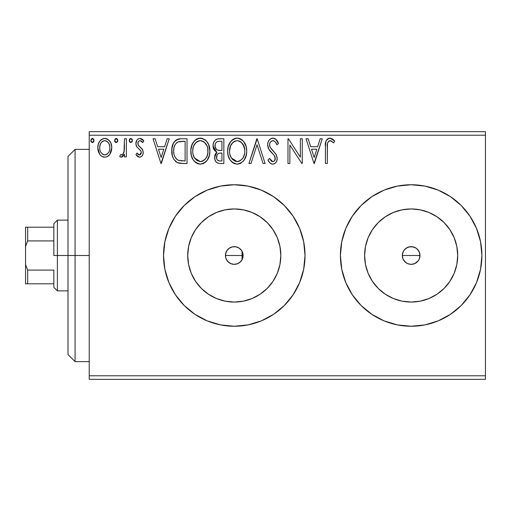 <?xml version="1.0" encoding="UTF-8"?>
<svg xmlns="http://www.w3.org/2000/svg" width="511" height="511" viewBox="0 0 511 511"><rect width="100%" height="100%" fill="white"/><g stroke="black" fill="none" stroke-linecap="round" stroke-linejoin="round"><path stroke-width="0.77" d="M241.933 251.08L243.121 255.5A8.847 8.847 0 0 1 234.274 264.347A8.847 8.847 0 0 1 225.428 255.5L225.645 257.442L226.756 260.163L228.711 262.373L231.311 263.829L234.236 264.347L237.142 263.868L239.729 262.462L241.722 260.271M242.054 259.703L242.054 255.5L242.054 259.703L242.872 257.57L241.933 259.92M409.075 246.902L412.888 246.826L416.069 248.148L417.41 249.247L419.327 252.108L420.004 255.5L419.327 258.898L420.004 255.5A8.847 8.847 0 0 1 411.157 264.347A8.847 8.847 0 0 1 402.317 255.5L402.987 258.885L403.805 260.412L406.124 262.775M418.937 259.703L417.41 261.753L414.542 263.67L411.157 264.347L407.765 263.67L411.151 264.347L414.542 263.67L418.151 260.917M279.932 264.583L280.833 255.5A46.558 46.558 0 0 1 234.274 302.058A46.558 46.558 0 0 1 187.716 255.5L188.61 246.417L191.261 237.685L195.566 229.637L201.353 222.579L208.411 216.792L216.46 212.487L225.191 209.836L234.274 208.942L243.357 209.836L252.089 212.487L260.137 216.792L267.196 222.579L272.983 229.637L277.288 237.685L279.932 246.417L280.833 255.5L279.932 264.583L277.288 273.315L272.983 281.363L267.196 288.421L260.137 294.208L252.089 298.513L243.357 301.164L234.274 302.058L225.191 301.164L216.46 298.513L208.411 294.208L201.353 288.421L195.566 281.363L191.261 273.315L188.61 264.583L187.716 255.5A46.558 46.558 0 0 1 234.274 208.942A46.558 46.558 0 0 1 280.833 255.5L279.932 246.417M456.821 264.583L457.715 255.5A46.558 46.558 0 0 1 411.157 302.058A46.558 46.558 0 0 1 364.605 255.5L365.499 246.417L368.144 237.685L372.449 229.637L378.236 222.579L385.294 216.792L393.342 212.487L402.074 209.836L411.157 208.942L420.24 209.836L428.972 212.487L437.026 216.792L444.078 222.579L449.865 229.637L454.17 237.685L456.821 246.417L457.715 255.5L456.821 264.583L454.17 273.315L449.865 281.363L444.078 288.421L437.026 294.208L428.972 298.513L420.24 301.164L411.157 302.058L402.074 301.164L393.342 298.513L385.294 294.208L378.236 288.421L372.449 281.363L368.144 273.315L365.499 264.583L364.605 255.5A46.558 46.558 0 0 1 411.157 208.942A46.558 46.558 0 0 1 457.715 255.5L456.821 246.417M480.551 241.697L481.911 255.5A70.754 70.754 0 0 0 411.157 184.746A70.754 70.754 0 0 0 340.403 255.5A70.754 70.754 0 0 0 411.157 326.254A70.754 70.754 0 0 0 481.911 255.5A70.754 70.754 0 0 1 411.157 326.254A70.754 70.754 0 0 1 340.403 255.5L341.763 269.303L345.787 282.577L352.328 294.809L361.13 305.533L371.848 314.329L384.08 320.87L397.354 324.894L411.157 326.254L424.96 324.894L438.234 320.87L450.466 314.329L461.19 305.533L469.986 294.809L476.527 282.577L480.551 269.303L481.911 255.5L480.551 241.697L476.527 228.423L469.986 216.191L461.19 205.467L450.466 196.671L438.234 190.13L424.96 186.106L411.157 184.746L397.354 186.106L384.08 190.13L371.848 196.671L361.13 205.467L352.328 216.191L345.787 228.423L341.763 241.697L340.403 255.5A70.754 70.754 0 0 1 411.157 184.746A70.754 70.754 0 0 1 481.911 255.5L480.551 269.303L476.527 282.577L469.986 294.809M261.37 320.863A70.754 70.754 0 0 0 305.029 255.5A70.754 70.754 0 0 1 234.274 326.254A70.754 70.754 0 0 1 163.52 255.5A70.754 70.754 0 0 0 164.874 269.278M164.887 269.329A70.754 70.754 0 0 0 168.892 282.538M168.924 282.615A70.754 70.754 0 0 0 184.215 305.508M184.267 305.559A70.754 70.754 0 0 0 207.191 320.863M207.204 320.87A70.754 70.754 0 0 0 234.262 326.254L248.078 324.894L261.351 320.87L273.583 314.329L284.301 305.533L293.103 294.809L299.644 282.577L303.668 269.303L305.029 255.5L303.668 241.697L299.644 228.423L293.103 216.191L284.301 205.467L273.583 196.671L261.351 190.13L248.078 186.106L234.274 184.746L220.471 186.106L207.198 190.13L194.966 196.671L184.241 205.467L175.445 216.191L168.905 228.423L164.881 241.697L163.52 255.5L164.881 269.303L168.905 282.577L175.445 294.809L184.241 305.533L194.966 314.329L207.198 320.87L220.471 324.894L234.274 326.254M234.287 326.254A70.754 70.754 0 0 0 261.332 320.876M225.428 255.5L242.054 255.5L225.428 255.5A8.847 8.847 0 0 1 234.274 246.653A8.847 8.847 0 0 1 243.121 255.5L242.444 258.885L240.528 261.753L237.66 263.67L234.274 264.347L230.889 263.67L228.021 261.753L226.105 258.885L225.6 257.225L225.6 253.775L226.922 250.588L229.362 248.148L232.55 246.826L235.999 246.826L239.186 248.148L241.626 250.588L242.949 253.775L242.872 257.576M407.772 263.67L404.904 261.753L402.987 258.885L402.483 257.225L402.483 253.769L403.984 250.333M407.759 263.663L407.305 263.459M411.151 264.347L410.601 264.328M412.875 264.174L412.524 264.238M416.069 262.858L415.75 263.056M402.987 258.885L402.317 255.5A8.847 8.847 0 0 1 411.157 246.653A8.847 8.847 0 0 1 420.004 255.5L419.327 252.108L418.515 250.588L419.831 253.775L419.633 258.036M227.478 261.159L227.171 260.77M89.227 379.322L485.45 379.322L89.227 379.322L89.227 135.217L485.45 135.217L485.45 375.783L89.227 375.783L89.227 379.322M109.922 154.175L111.768 147.756C111.82 142.62 109.488 139.509 104.781 138.436C100.079 139.516 97.754 142.62 97.799 147.756L99.651 154.188C100.859 156.079 102.57 157.069 104.781 157.171C106.997 157.069 108.709 156.072 109.922 154.175L111.341 151.109L111.749 146.944L110.83 143.035L109.303 140.57L107.284 138.986L103.976 138.487L101.715 139.299L99.498 141.617L98.201 144.562L97.825 148.605L98.815 152.712L100.111 154.807L101.83 156.36L104.781 157.171L107.048 156.711L109.456 154.801M124.467 138.756L126.377 138.756L124.467 138.756L124.032 151.671L123.036 153.983L121.784 154.91L120.615 154.629L119.708 156.551L120.954 157.152L122.282 156.883L124.467 154.188L124.467 156.851L126.377 156.851L126.377 138.756L126.377 156.851L126.377 138.756L124.467 138.756L124.173 151.052C124.013 152.981 123.113 154.277 121.471 154.948L120.615 154.629L119.708 156.551L121.158 157.171L124.467 154.188L124.467 156.851L126.377 156.851L124.467 156.851M139.573 157.171L141.164 156.743L142.339 155.587L143.003 154.073L143.163 151.703L142.141 148.912L138.257 145.296L137.944 142.556L138.737 141.24L140.129 140.659L141.662 141.285L142.741 142.569L143.834 140.889L142.192 139.145L139.918 138.436L138.174 138.915L136.884 140.193L135.9 143.668L136.75 146.842L140.442 150.33L141.177 151.658L141.189 153.345L140.25 154.705L138.685 154.75L137.012 153.044L135.9 154.597L137.459 156.309L139.573 157.171C142.032 156.66 143.24 155.076 143.201 152.425L142.588 149.634L138.257 145.296L137.804 143.572C137.829 141.943 138.609 140.972 140.129 140.659L142.741 142.569L143.834 140.889L139.918 138.436C137.223 139.011 135.881 140.755 135.9 143.668L136.526 146.465L140.838 150.873L141.298 152.514L139.458 154.948L137.012 153.044L135.9 154.597L139.286 157.152M181.258 138.756L178.02 139.158L176.052 140.065L173.338 143.425L171.881 148.65L172.316 155.6L173.708 159.106L176.991 162.428L180.268 163.367L187.013 163.52L187.013 138.756L181.258 138.756C174.653 139.656 171.492 143.68 171.773 150.828C171.485 155.906 173.35 159.841 177.368 162.626L183.264 163.52L187.013 163.52L187.013 138.756L187.013 163.52L183.264 163.52M218.254 138.788L223.844 138.756L217.622 138.883L215.361 140.02L213.841 142.064L213.125 144.511L213.272 147.749L214.556 150.406L216.958 152.118L215.904 153.166L214.761 155.9L214.965 159.745L216.032 161.872L217.418 162.996L219.743 163.507L223.844 163.52L223.844 138.756L223.844 163.52L223.844 138.756L218.893 138.756C215.022 139.35 213.074 141.694 213.049 145.788C213.03 148.746 214.333 150.854 216.958 152.118L214.633 157.382C214.671 161.284 216.568 163.328 220.337 163.52L219.155 163.456M250.997 163.52L248.921 163.52L256.861 138.756L248.921 163.52L250.997 163.52L257.02 144.734L263.044 163.52L265.113 163.52L257.18 138.756L265.113 163.52L257.18 138.756L248.921 163.52L250.997 163.52L257.02 144.734L263.044 163.52L265.113 163.52L263.044 163.52M300.353 138.756L300.353 157.177L288.408 138.756L287.974 138.756L287.974 163.52L289.878 163.52L289.878 145.054L301.86 163.52L302.263 163.52L302.263 138.756L300.353 138.756L302.263 138.756L300.353 138.756L300.353 157.177L288.408 138.756L287.974 138.756L287.974 163.52L289.878 163.52L289.878 145.054L301.86 163.52L302.263 163.52L302.263 138.756L302.263 163.52L301.86 163.52M327.34 147.047L327.551 143.227L328.726 141.119L330.636 140.761L333.677 142.882L334.648 140.979L332.61 139.011L329.621 138.136L327.41 139.011L325.935 141.311L325.45 145.616L325.437 163.52L327.34 163.52L327.34 147.047C326.765 144.013 327.647 141.886 329.985 140.659L331.237 141.017L333.677 142.882L334.648 140.979L329.965 138.123C326.184 139.407 324.677 142.301 325.437 146.798L325.437 163.52L327.34 163.52L327.436 144.172M320.186 138.756L322.262 138.756L314.322 163.52L322.262 138.756L320.186 138.756L317.644 146.695L310.688 146.695L308.146 138.756L306.07 138.756L314.01 163.52L322.262 138.756L320.186 138.756L317.644 146.695L310.688 146.695L308.146 138.756L306.07 138.756L314.01 163.52L306.07 138.756L308.146 138.756M272.887 138.123L270.645 138.749L268.984 140.384L267.975 142.499L267.655 144.824L268.882 149.225L274.126 155.28L275.199 157.618L274.663 160.595L273.334 161.553L271.628 161.297L269.463 158.442L267.975 159.962L269.808 162.76L271.137 163.769L272.753 164.152L274.675 163.609L276.119 162.217L276.93 160.377L277.122 157.394L275.812 153.996L270.185 147.289L269.604 145.488L269.776 143.367L270.951 141.464L273.021 140.659L274.426 141.119L275.486 142.16L276.905 144.785L278.45 143.534L275.729 139.19L272.887 138.123C269.431 138.877 267.687 141.106 267.655 144.824C267.93 148.011 269.303 150.675 271.775 152.815L274.126 155.28L275.276 158.48C275.282 160.262 274.452 161.31 272.778 161.617L269.463 158.442L267.975 159.962C268.85 162.3 270.447 163.699 272.753 164.152C275.736 163.514 277.211 161.585 277.179 158.378L276.202 154.603L270.185 147.289L269.559 144.856C269.604 142.467 270.753 141.068 273.021 140.659C275.007 141.26 276.304 142.633 276.905 144.785L278.45 143.534C277.62 140.506 275.768 138.705 272.887 138.123L272.299 138.155M246.698 151.026C246.787 143.981 243.606 139.675 237.149 138.123C230.697 139.733 227.529 144.076 227.65 151.147C227.529 158.295 230.742 162.626 237.296 164.152C243.702 162.466 246.839 158.091 246.698 151.026L246.168 146.625L243.753 141.656L241.352 139.369L239.34 138.43L237.149 138.123L234.945 138.443L232.939 139.401L230.557 141.726L228.174 146.727L227.65 151.147L228.174 155.6L229.944 159.707L233.035 162.926L236.734 164.133L240.323 163.482L243.868 160.492L245.906 156.366L246.666 152.176M209.874 151.026L208.616 144.524L206.208 140.806L202.516 138.43L198.115 138.443L194.435 140.864L192.053 144.613L190.859 150.036L191.344 155.6L193.12 159.707L196.205 162.926L199.347 164.082L202.663 163.807L205.652 162.025L207.658 159.56L209.344 155.446L209.874 151.026C209.964 143.981 206.776 139.675 200.318 138.123C193.867 139.733 190.705 144.076 190.827 151.147C190.699 158.295 193.912 162.626 200.465 164.152C206.878 162.466 210.015 158.091 209.874 151.026M167.161 138.756L169.237 138.756L161.297 163.52L169.237 138.756L167.161 138.756L164.619 146.695L157.663 146.695L155.114 138.756L153.044 138.756L160.978 163.52L169.237 138.756L167.161 138.756L164.619 146.695L157.663 146.695L155.114 138.756L153.044 138.756L160.978 163.52L153.044 138.756L155.114 138.756M132.406 140.499L132.01 139.139L130.816 138.436L129.628 139.139L129.232 140.499L129.628 141.866L130.816 142.569L132.017 141.866L132.406 140.499L130.816 138.436L129.232 140.499L130.816 142.569L132.406 140.499M117.805 140.499L117.409 139.139L116.035 138.455L115.026 139.139L114.649 140.864L115.856 142.518L117.409 141.866L117.805 140.499L116.214 138.436L114.63 140.499L116.214 142.569L117.805 140.499M93.992 140.499L93.596 139.139L92.223 138.455L91.214 139.139L90.837 140.864L92.044 142.518L93.602 141.866L93.992 140.499L92.402 138.436L90.817 140.499L92.402 142.569L93.992 140.499M485.45 131.678L89.227 131.678L89.227 375.783L485.45 375.783L485.45 379.322L485.45 135.217L89.227 135.217L89.227 131.678L485.45 131.678L485.45 135.217L485.45 131.678M231.841 246.998L232.256 246.89M227.171 250.23L227.472 249.847M225.817 252.9L225.971 252.453M418.515 250.588L416.267 248.276M413.067 246.864L411.157 246.653L414.702 247.394M461.19 305.533L460.852 305.865M371.848 314.329L369.945 313.007M305.029 255.468A70.754 70.754 0 0 0 303.675 241.735M273.583 196.671A70.754 70.754 0 0 0 261.37 190.137M261.332 190.124A70.754 70.754 0 0 0 234.287 184.746M234.262 184.746A70.754 70.754 0 0 0 207.204 190.13M207.191 190.137A70.754 70.754 0 0 0 184.267 205.441M184.215 205.492A70.754 70.754 0 0 0 168.924 228.385M168.892 228.462A70.754 70.754 0 0 0 163.52 255.5A70.754 70.754 0 0 1 234.274 184.746A70.754 70.754 0 0 1 305.029 255.5M175.445 294.809L184.241 305.533M476.527 228.423L469.986 216.191M461.19 205.467L460.852 205.135M352.328 216.191L345.787 228.423M345.787 282.577L352.328 294.809M361.13 305.533L361.469 305.865M449.865 229.637L444.078 222.579L437.026 216.792M420.24 209.836L411.157 208.942L402.074 209.836M385.294 216.792L378.236 222.579L372.449 229.637M365.499 246.417L364.605 255.5L365.499 264.583M372.449 281.363L378.236 288.421L385.294 294.208M402.074 301.164L411.157 302.058L420.24 301.164M437.026 294.208L444.078 288.421L449.865 281.363M402.317 255.5L402.987 252.115L402.317 255.5L420.004 255.5L402.317 255.5M411.163 246.653L407.772 247.33L404.904 249.247L403.805 250.582L406.245 248.148L409.432 246.826M404.904 261.753L403.805 260.412M272.983 229.637L267.196 222.579L260.137 216.792M243.357 209.836L234.274 208.942L225.191 209.836M208.411 216.792L201.353 222.579L195.566 229.637M188.61 246.417L187.716 255.5L188.61 264.583M195.566 281.363L201.353 288.421L208.411 294.208M225.191 301.164L234.274 302.058L243.357 301.164M260.137 294.208L267.196 288.421L272.983 281.363M242.054 251.297L242.054 255.5L242.054 251.297L241.205 250.007L239.001 248.027L236.248 246.877L233.291 246.711L230.461 247.522L228.053 249.215L226.322 251.629L225.485 254.491M327.34 163.52L325.437 163.52M325.501 144.294L325.596 143.074M325.628 142.818L325.718 142.186M325.807 141.751L325.935 141.311M325.999 141.106L326.376 140.269M326.848 139.586L327.417 139.011M328.618 138.328L329.135 138.194M330.687 138.187L330.323 138.142M334.648 140.979L333.677 142.882L332.52 141.905M332.278 141.713L329.748 140.678M330.31 140.691L329.985 140.659M327.832 142.307L327.551 143.233M327.525 143.399L327.455 143.974M314.169 157.548L311.506 149.231L316.833 149.231L314.169 157.548L311.506 149.231L316.833 149.231L314.169 157.548M289.878 163.52L287.974 163.52L287.974 138.756L288.408 138.756M273.398 138.149L273.909 138.245M274.407 138.404L274.829 138.59M275.001 138.685L275.32 138.883M276.892 140.493L277.582 141.63M277.62 141.7L278.029 142.537M278.45 143.534L276.905 144.785L276.279 143.431M274.912 141.515L274.433 141.119M273.749 140.781L272.28 140.755M271.692 140.972L270.606 141.815M270.951 141.464L270.095 142.563M269.776 143.367L269.559 144.856M269.712 146.089L269.604 145.488M269.865 146.561L270.498 147.839M271.137 148.758L271.622 149.365M272.465 150.323L273.347 151.243M274.011 151.927L274.65 152.61M276.425 155.044L276.202 154.603M277.122 159.381L276.936 160.358M276.924 160.397L276.125 162.211M274.675 163.609L273.755 164.018M272.337 164.127L272.753 164.152M271.903 164.057L271.162 163.782M270.242 163.175L269.808 162.754M269.61 162.524L269.354 162.204M267.975 159.962L269.463 158.442L269.751 158.978M270.741 160.492L271.628 161.297M272.184 161.533L273.334 161.553M275.142 159.553L275.237 159.036M275.237 159.03L275.276 158.48M274.975 156.781L274.809 156.385M274.592 155.989L273.794 154.89M270.983 151.978L269.514 150.196M268.364 148.19L267.968 147.072M267.738 145.98L267.681 145.399M267.675 144.236L267.655 144.824M268.39 141.406L268.971 140.404M269.003 140.359L269.719 139.49M270.67 138.73L272.267 138.162M275.729 139.19L275.314 138.883M268.377 160.697L268.805 161.419M269.923 146.714L269.719 146.114M246.168 155.459L243.868 160.492M243.856 160.505L243.153 161.348M239.633 163.763L240.885 163.188M237.296 164.152L236.734 164.133M235.06 163.846L233.814 163.367M233.016 162.92L231.975 162.121M231.323 161.482L229.956 159.719M228.896 157.733L228.57 156.896M228.11 155.35L227.778 153.396M227.778 148.931L227.951 147.743M228.494 145.641L228.883 144.619M229.931 142.614L230.557 141.726M231.266 140.87L232.313 139.861M232.933 139.401L233.738 138.928M234.958 138.436L236.037 138.2M237.149 138.123L237.704 138.142M238.286 138.2L239.34 138.43M241.582 139.522L243.038 140.806M243.728 141.624L244.399 142.569M244.667 143.003L245.446 144.536M245.657 145.047L246.168 146.619M246.526 148.433L246.57 148.771M237.851 164.133L238.407 164.069M236.759 140.678L237.213 140.659C242.361 141.943 244.884 145.405 244.795 151.039L244.705 149.301M238.1 140.723L239.908 141.298L238.1 140.723M240.93 141.949L243.811 145.833L243.095 144.447M244.514 148.088L244.795 151.039C244.91 156.717 242.386 160.243 237.213 161.617C232.02 160.301 229.465 156.813 229.554 151.154L229.58 152.048L229.554 151.154C229.433 145.437 231.988 141.943 237.213 140.659M243.824 156.309L244.379 154.597L243.012 157.912L240.572 160.511M229.656 152.942L229.58 152.048M231.374 157.988L237.213 161.617L238.107 161.54L235.45 161.335L232.729 159.649L231.374 157.988L229.982 154.699M234.6 141.253L233.195 142.154L235.437 140.927M232.818 142.48L230.966 144.945M230.544 145.865L233.195 142.154M229.976 147.583L229.554 151.154L230.538 145.878M238.452 161.476L239.474 161.131M242.169 159.068L243.383 157.267M244.699 152.834L244.379 154.603M217.335 162.952L216.881 162.67M216.038 161.878L215.406 160.869M215.15 160.294L214.971 159.777M214.946 159.688L214.716 158.602M215.169 154.469L214.761 155.9M215.898 153.172L216.338 152.655M216.511 151.901L213.068 146.28M213.394 143.233L213.834 142.077M215.84 139.644L216.415 139.305M215.731 148.541L216.67 149.563L215.131 147.206L215.272 143.936L214.952 145.788C215.131 142.748 216.734 141.247 219.762 141.298L221.94 141.298L221.94 150.502L217.942 150.208C215.968 149.416 214.971 147.941 214.952 145.788L215.054 146.9M219.27 160.939L219.96 160.978C217.686 160.876 216.543 159.662 216.543 157.337C216.638 154.456 218.114 153.025 220.963 153.044L221.94 153.044L221.94 160.978L219.251 160.939L217.367 160.02L218.344 160.71M216.543 157.337L216.715 158.755L216.99 155.12L216.543 157.337M220.963 153.044L219.2 153.211L221.94 153.044L221.94 160.978L219.96 160.978M218.369 153.517L219.2 153.211M217.443 154.341L217.143 154.807M218.695 150.381L220.976 150.502L217.942 150.208M217.162 141.694L218.318 141.387M215.272 143.936L215.648 143.137M219.609 160.971L219.251 160.939M217.367 160.02L216.715 158.755M216.99 155.12L217.68 154.06M209.842 152.144L209.74 153.262M209.344 155.446L207.038 160.492M207.025 160.505L206.329 161.348M204.087 163.169L202.803 163.763M200.465 164.152L199.903 164.133M199.347 164.082L196.984 163.367M196.192 162.92L195.151 162.121M194.493 161.482L193.126 159.719M192.072 157.733L191.74 156.896M191.286 155.363L190.948 153.421M190.948 148.931L191.12 147.743M191.663 145.641L193.726 141.726M194.435 140.87L195.489 139.861M196.109 139.401L196.914 138.928M198.134 138.436L199.207 138.2M200.318 138.123L200.88 138.142M201.455 138.2L202.516 138.43M204.758 139.522L206.208 140.806M206.929 141.668L207.383 142.288M207.836 143.003L208.616 144.536M208.827 145.047L209.338 146.619M209.695 148.433L209.74 148.771M193.714 145.865L195.981 142.492L197.77 141.253L200.382 140.659L199.482 140.723M207.868 152.84L207.971 151.039C208.086 156.717 205.556 160.243 200.382 161.617L197.016 160.543L194.544 157.988L200.382 161.617C195.189 160.301 192.641 156.813 192.73 151.154C192.609 145.437 195.157 141.943 200.382 140.659L201.27 140.723L200.382 140.659C205.531 141.943 208.06 145.405 207.971 151.039L207.875 149.301M192.73 151.154L193.145 147.59L192.73 151.154M192.826 152.942L192.756 152.048M199.284 140.761L198.613 140.927M197.776 141.253L196.371 142.154M195.988 142.48L194.135 144.945M207.683 148.088L207.868 152.834L206.993 156.309L207.555 154.597M204.1 141.949L206.987 145.833L206.272 144.447M203.078 141.298L203.736 141.688M200.382 161.617L201.277 161.54L200.382 161.617M201.628 161.476L202.643 161.131M202.976 160.971L201.277 161.54M206.993 156.309L205.339 159.068L203.742 160.511M206.201 157.893L206.553 157.267M180.262 163.367L179.387 163.239M178.793 163.111L178.084 162.913M177.368 162.626L177.713 162.779M176.621 162.217L175.477 161.348M172.954 157.56L172.673 156.813M172.629 156.685L172.322 155.625M172.303 155.548L172.047 154.296M171.907 153.294L171.843 152.565M173.344 143.406L174.475 141.585M175.216 140.761L176.052 140.065M178 139.164L178.709 138.986M179.093 138.915L180.166 138.794M177.751 159.981L178.377 160.288C174.998 158.148 173.433 154.999 173.683 150.828C173.44 146.957 174.871 143.987 177.969 141.924L185.11 141.298L185.11 160.978L178.377 160.288L176.902 159.406M174.826 145.143L174.098 147.136L175.445 144.076L177.969 141.924L177.004 142.467M178.269 141.809L183.059 141.298L179.201 141.573M179.712 160.665L179.022 160.505M182.472 160.952L181.086 160.863M173.683 150.828L173.938 147.864L173.683 150.828M173.9 153.613L173.734 152.227M174.628 156.225L174.206 154.98M175.299 157.541L174.66 156.302M176.978 142.492L176.608 142.786M175.439 144.089L174.308 146.421M173.938 147.864L174.015 147.513M161.144 157.548L158.474 149.231L163.801 149.231L161.144 157.548L158.474 149.231L163.801 149.231L161.144 157.548M138.998 157.107L138.43 156.922M137.906 156.634L137.459 156.309M137.12 156.021L136.622 155.51M135.9 154.597L137.012 153.044L137.485 153.696M137.689 153.939L138.027 154.284M139.056 154.897L139.873 154.89M140.832 154.105L141.189 153.345M141.196 153.313L141.215 151.799M141.183 151.678L141.266 152.08M141.062 151.326L140.448 150.336M139.465 149.416L138.935 149.001M136.201 145.686L135.977 144.734M135.983 142.531L136.124 141.86M136.252 141.458L136.399 141.074M137.746 139.222L138.174 138.915L137.746 139.222M140.321 138.462L139.918 138.436M140.87 138.558L142.167 139.126M142.205 139.145L143.106 139.912M143.834 140.889L142.741 142.569L142.045 141.656M140.551 140.704L139.618 140.729M139.145 140.927L138.737 141.24M138.404 141.636L137.804 143.572L138.487 145.616M138.053 144.894L140.282 147.168M142.377 149.269L142.869 150.304M143.201 152.425L143.163 151.703M143.003 154.086L142.741 154.846M142.339 155.587L141.177 156.736M140.391 157.069L140.033 157.139M137.804 143.572L137.842 143.061M142.505 142.218L142.741 142.569M140.442 150.33L140.838 150.873M137.242 153.377L137.012 153.044M130.133 142.377L129.334 141.26M129.449 139.458L130.126 138.641M132.017 139.145L132.317 139.79M123.419 155.912L120.954 157.152M119.708 156.551L120.615 154.629L122.078 154.814M122.608 154.45L122.084 154.807M124.237 150.662L123.036 153.983M124.173 151.045L124.282 150.291M124.352 149.506L124.448 147.13M124.46 146.389L124.467 144.837M124.441 147.36L124.429 147.947M117.715 141.215L117.243 142.084M115.524 142.371L115.026 141.873M115.02 141.86L114.726 141.26M115.032 139.126L115.85 138.494M116.578 138.494L116.898 138.634M117.415 139.145L117.779 140.142M108.926 155.389L108.568 155.727M107.719 156.36L107.074 156.698M104.781 157.171L104.008 157.126M103.375 157.005L101.976 156.443M101.715 156.283L101.204 155.906M98.853 152.795L98.272 151.256M98.24 151.135L97.908 149.487M97.799 147.756L97.825 146.944M97.895 146.152L97.946 145.801M98.495 143.648L99.492 141.63M100.456 140.359L101.274 139.612M103.184 138.647L103.976 138.487M105.605 138.494L106.262 138.615M107.297 138.992L110.031 141.553M110.069 141.617L110.785 142.933M111.117 143.763L111.673 146.14M111.768 147.756L111.743 148.605M111.673 149.429L111.341 151.09M111.079 151.914L110.9 152.367M110.759 152.693L110.414 153.37M107.853 139.299L107.284 138.986M105.183 138.455L104.781 138.436M101.619 142.141L103.599 140.838L104.787 140.659L103.586 140.844M109.865 147.743L109.584 145.348L109.865 147.743C109.948 151.582 108.255 153.99 104.787 154.948C101.319 153.983 99.626 151.582 99.702 147.743L99.773 148.969L99.702 147.743C99.619 143.91 101.312 141.553 104.787 140.659C108.262 141.547 109.954 143.91 109.865 147.743L109.846 148.35M103.586 154.756L104.48 154.935L102.513 154.201L100.833 152.259M99.984 150.151L99.773 148.957M104.48 154.935L105.407 154.897L104.48 154.935M102.487 141.381L102.04 141.732M99.99 145.354L99.702 147.743L99.99 145.354L100.91 143.099M105.975 140.838L104.787 140.659L107.055 141.362L108.677 143.125L108.153 142.365M107.055 141.362L106.454 141.023M106.288 154.641L105.394 154.903M107.821 153.524L107.061 154.201M108.671 152.38L108.275 152.968M93.903 141.215L93.43 142.084M93.098 142.365L92.772 142.512M91.207 141.866L90.92 141.26M90.907 141.221L90.837 140.864M91.226 139.12L92.037 138.494M92.766 138.494L93.596 139.139M93.526 139.037L93.896 139.778M239.908 141.298L240.56 141.688M242.981 144.262L244.699 149.263M239.8 160.971L238.107 161.54M220.209 150.489L219.449 150.458M219.066 150.419L218.312 150.311M217.284 149.94L216.67 149.563M216.249 142.339L216.996 141.771M219.762 141.298L221.94 141.298L221.94 150.502L220.976 150.502M193.145 147.59L193.707 145.878M194.519 144.274L195.106 143.431M199.935 140.678L200.382 140.659M200.829 140.678L202.139 140.915M206.987 145.833L207.549 147.513M194.544 157.988L193.152 154.699M183.059 141.298L185.11 141.298L185.11 160.978L183.858 160.978M177.157 159.604L175.682 158.129M101.223 142.62L101.606 142.154M102.513 141.368L103.599 140.838M108.677 143.125L109.584 145.348M109.59 150.151L109.297 151.077M75.079 255.5L68.001 255.5L68.001 354.557L68.001 156.443L68.001 255.5L75.079 255.5L75.079 361.628L75.079 255.5L89.227 255.5L75.079 255.5L75.079 149.372L75.079 255.5M53.853 227.197L53.853 255.5L57.392 255.5L57.392 220.126L57.392 255.5L68.001 255.5L57.392 255.5L57.392 290.874L57.392 255.5L53.853 255.5L53.853 223.658L53.853 227.197L25.55 227.197L25.55 246.436L27.671 240.911L53.853 240.911L27.671 240.911L27.671 227.197L27.671 240.911L25.55 246.436L25.55 227.197L53.853 227.197M242.054 255.5L243.121 255.5L242.054 255.5M53.853 270.089L53.853 287.342L53.853 270.089L27.671 270.089L25.55 264.564L25.55 246.436L25.55 283.803L53.853 283.803L27.671 283.803L27.671 270.089L27.671 283.803L25.55 283.803L25.55 264.564L27.671 270.089L53.853 270.089M89.227 361.628L75.079 361.628L68.001 354.557M89.227 149.372L75.079 149.372L68.001 156.443M53.853 223.658L57.392 220.126L68.001 220.126M68.001 290.874L57.392 290.874L53.853 287.342"/></g></svg>
